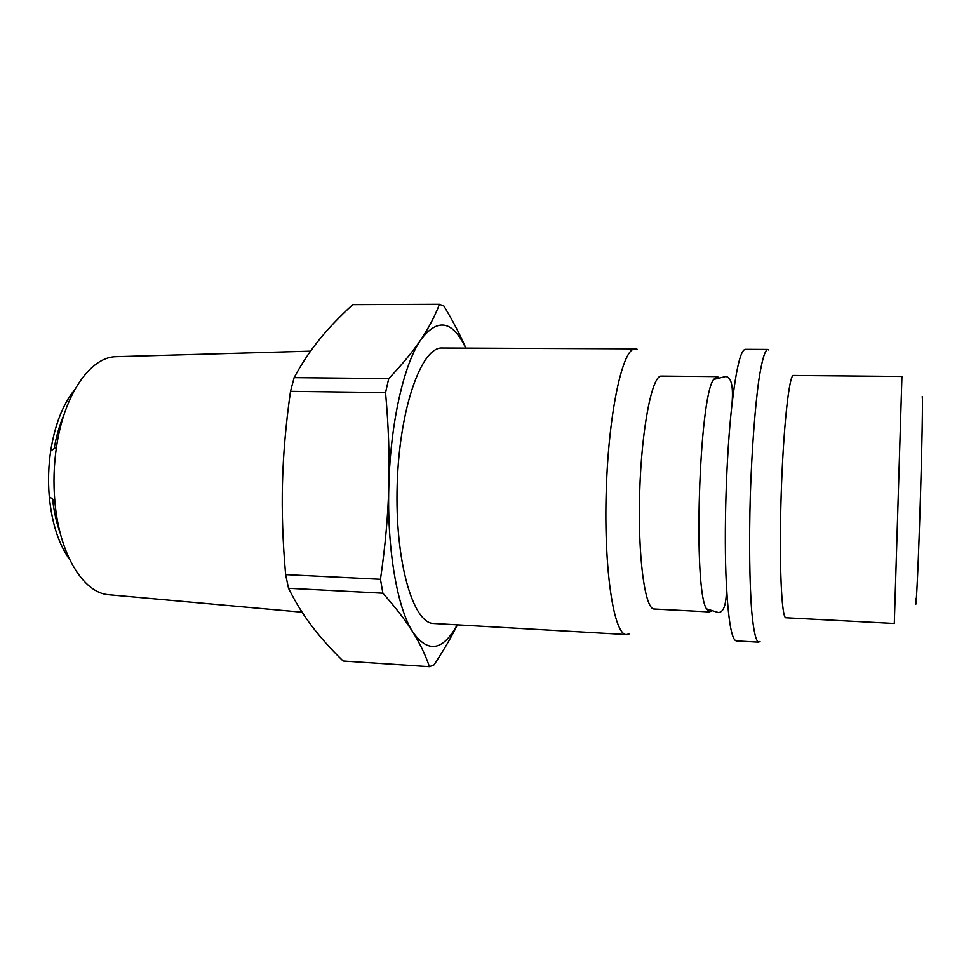 <?xml version="1.0" encoding="UTF-8"?>
<svg xmlns="http://www.w3.org/2000/svg" width="971" height="971" viewBox="0 0 971 971"><rect width="100%" height="100%" fill="white"/><g stroke="black" fill="none" stroke-linecap="round" stroke-linejoin="round"><path stroke-width="1.46" d="M60.299 533.443C56.561 523.151 53.988 511.705 52.604 499.143M54.17 448.614C56.33 436.161 59.595 424.897 63.965 414.848M74.888 389.407C62.994 404.033 54.934 424.558 50.686 450.969C48.441 466.116 47.967 481.325 49.278 496.582C51.876 523.199 58.673 544.185 69.633 559.514M109.699 594.798L108.582 594.701C83.227 592.917 59.097 553.931 54.825 500.842C53.296 482.854 53.854 464.915 56.488 447.048C64.025 394.323 90.509 356.915 115.925 356.697L117.054 356.66M465.874 348.128C460.533 335.541 453.202 321.522 443.905 306.047L439.438 304.311C434.887 316.23 428.709 328.004 420.868 339.644C413.136 351.211 402.431 364.198 388.728 378.617L294.128 377.646C301.811 363.445 310.283 350.689 319.532 339.365C328.781 327.967 339.85 316.4 352.74 304.663L439.438 304.311M385.548 392.587C388.558 425.723 389.638 456.916 388.825 486.18C388.048 515.455 385.256 546.491 380.462 579.299L285.632 574.614C282.755 542.073 281.699 511.486 282.488 482.854C283.216 454.234 285.887 423.732 290.511 391.337L385.548 392.587L388.728 378.617M382.877 593.196C395.767 607.7 405.744 620.675 412.833 632.109C420.018 643.603 425.541 655.134 429.425 666.689L343.127 661.008C330.905 649.101 320.479 637.474 311.849 626.113C303.231 614.813 295.451 602.202 288.521 588.268L382.877 593.196L380.462 579.299M429.425 666.689L433.988 664.917C443.686 650.279 451.491 636.94 457.39 624.863M288.521 588.268L285.632 574.614M290.511 391.337L294.128 377.646M457.232 624.851C442.849 650.971 428.053 653.386 412.833 632.109C397.333 608.307 386.919 549.283 388.825 486.18C390.354 423.101 404.009 363.737 420.868 339.644C437.727 317.687 452.692 320.515 465.777 348.128M785.952 617.774C781.57 618.758 779.033 563.593 781.133 496.363C783.184 429.121 789.12 374.223 793.441 375.474L901.938 376.457L894.303 623.491L785.952 617.774M760.026 641.394L758.618 642.171C755.851 641.054 753.557 630.859 751.748 611.584C749.576 583.996 748.993 540.944 750.316 495.404C751.809 449.876 755.05 406.946 758.921 379.54C761.919 360.411 764.832 350.373 767.66 349.439L768.753 349.985M758.618 642.171L736.358 640.896C731.721 640.18 728.396 621.294 726.369 584.202C723.771 534.062 726.211 455.193 731.891 405.308C736.212 368.41 740.703 349.754 745.364 349.342L767.66 349.439M711.694 610.771L710.881 611.512M709.595 611.924L706.572 608.89C692.942 590.332 698.902 397.127 713.661 379.443L716.865 376.602L661.421 376.093C652.221 374.867 641.625 427.531 639.695 491.994C637.644 556.444 644.962 609.667 654.236 609.011L709.595 611.924M717.812 376.894L718.88 377.877M629.184 633.893L626.489 634.573C614.024 635.41 603.719 570.56 606.244 490.962C608.635 411.352 622.933 347.254 635.313 348.856L637.437 349.402M626.489 634.573L433.709 623.491C413.076 623.77 394.724 560.947 397.2 484.505C399.445 408.051 421.632 346.477 442.218 348.019L635.313 348.856M915.495 598.779C915.58 619.51 917.704 581.034 919.84 516.05C921.977 451.127 923.045 391.896 922.098 396.945M49.278 496.582L54.825 500.842M50.686 450.969L56.488 447.048M108.582 594.701L302.102 612.203M115.925 356.697L310.55 351.162M726.369 584.202C726.878 602.809 724.232 612.264 718.455 612.555L706.572 608.89M731.891 405.308C733.554 386.761 731.503 377.173 725.75 376.517L713.661 379.443"/></g></svg>
